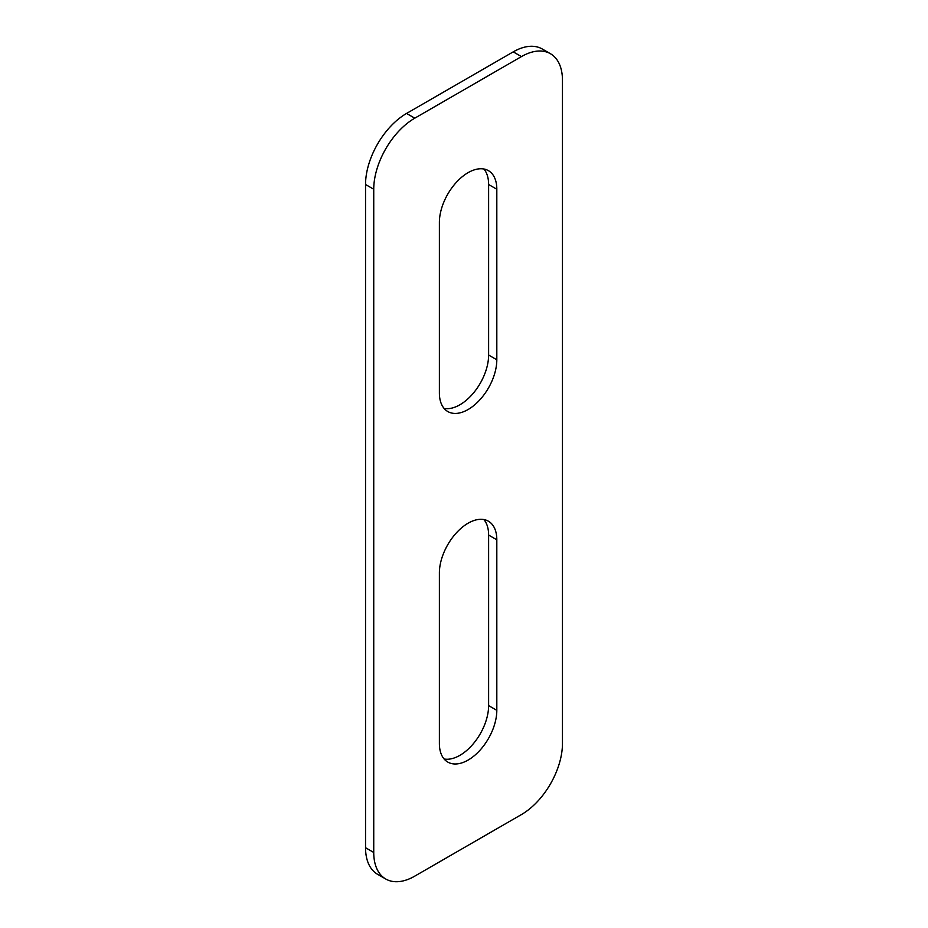 <?xml version="1.0" encoding="UTF-8"?>
<svg xmlns="http://www.w3.org/2000/svg" width="928" height="928" viewBox="0 0 928 928"><rect width="100%" height="100%" fill="white"/><g stroke="black" fill="none" stroke-linecap="round" stroke-linejoin="round"><path stroke-width="1.39" d="M562.461 743.502A58.023 33.501 -60 0 1 521.432 814.564L414.77 876.136A58.023 33.501 -60 0 1 385.758 879.013A58.023 33.501 -60 0 1 373.74 852.461L373.74 189.242A58.023 33.501 -60 0 1 414.77 118.181L521.432 56.596A58.023 33.501 -60 0 1 550.443 53.72A58.023 33.501 -60 0 1 562.461 80.284L562.461 743.502M373.74 852.461L365.539 847.716A58.023 33.501 120 0 0 377.557 874.28L385.758 879.013M365.539 847.716L365.539 184.498L373.74 189.242M414.77 118.181L406.568 113.436A58.023 33.501 120 0 0 365.539 184.498M406.568 113.436L513.23 51.864L521.432 56.596M550.443 53.72L542.242 48.987A58.023 33.501 120 0 0 513.23 51.864M444.118 759A40.612 23.444 120 0 0 473.524 743.502A40.612 23.444 120 0 0 488.615 705.605L488.615 535.062A40.612 23.444 120 0 0 483.882 519.564M444.118 408.436A40.612 23.444 120 0 0 473.524 392.95A40.612 23.444 120 0 0 488.615 355.041L488.615 184.498A40.612 23.444 120 0 0 483.882 169M439.385 572.959A40.612 23.444 -60 0 1 457.11 532.08A40.612 23.444 -60 0 1 488.406 521.2A40.612 23.444 -60 0 1 496.816 539.794L496.816 710.338A40.612 23.444 -60 0 1 479.092 751.204A40.612 23.444 -60 0 1 447.795 762.085A40.612 23.444 -60 0 1 439.385 743.502L439.385 572.959M439.385 222.395A40.612 23.444 -60 0 1 457.11 181.528A40.612 23.444 -60 0 1 488.406 170.648A40.612 23.444 -60 0 1 496.816 189.242L496.816 359.786A40.612 23.444 -60 0 1 479.092 400.652A40.612 23.444 -60 0 1 447.795 411.533A40.612 23.444 -60 0 1 439.385 392.938L439.385 222.395M488.615 535.062L496.816 539.794M488.615 705.605L496.816 710.338M488.615 184.498L496.816 189.242M488.615 355.041L496.816 359.786"/></g></svg>
